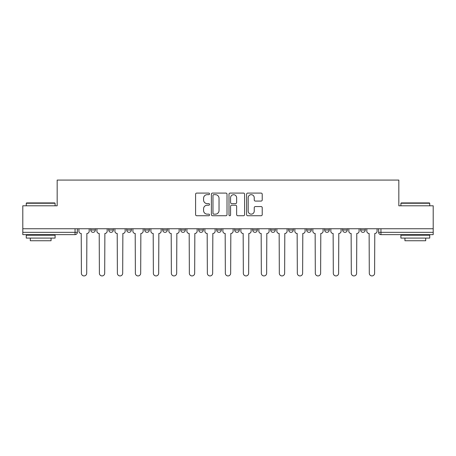 <?xml version="1.0" encoding="UTF-8"?>
<svg xmlns="http://www.w3.org/2000/svg" width="456" height="456" viewBox="0 0 456 456"><rect width="100%" height="100%" fill="white"/><g stroke="black" fill="none" stroke-linecap="round" stroke-linejoin="round"><path stroke-width="0.68" d="M209.543 193.88A0.792 0.792 0 0 0 208.751 193.087L196.724 193.087A1.134 1.134 0 0 0 195.59 194.222L195.59 214.599A1.134 1.134 0 0 0 196.724 215.734L208.751 215.734A0.792 0.792 0 0 0 209.543 214.941A0.792 0.792 0 0 0 208.751 214.149L207.195 214.149A3.625 3.625 0 0 1 203.575 210.524L203.575 208.825A3.625 3.625 0 0 1 207.195 205.206L208.751 205.206A0.792 0.792 0 0 0 209.543 204.413A0.792 0.792 0 0 0 208.751 203.621L207.195 203.621A3.625 3.625 0 0 1 203.575 199.996L203.575 198.297A3.625 3.625 0 0 1 207.195 194.672L208.751 194.672A0.792 0.792 0 0 0 209.543 193.88M270.676 228.752L270.676 230.018L275.293 230.018A2.308 2.308 0 0 1 272.984 232.326A2.308 2.308 0 0 1 270.676 230.018L270.676 228.752M252.687 228.752L252.687 230.018L257.298 230.018A2.308 2.308 0 0 1 254.989 232.326A2.308 2.308 0 0 1 252.687 230.018L252.687 228.752M162.712 230.018L162.712 228.752L162.712 230.018A2.308 2.308 0 0 0 165.021 232.326A2.308 2.308 0 0 1 162.712 230.018L167.329 230.018A2.308 2.308 0 0 1 165.021 232.326M126.728 228.752L126.728 230.018L131.339 230.018A2.308 2.308 0 0 1 129.031 232.326A2.308 2.308 0 0 1 126.728 230.018L126.728 228.752M108.733 230.018L108.733 228.752L108.733 230.018A2.308 2.308 0 0 0 111.042 232.326A2.308 2.308 0 0 1 108.733 230.018L113.344 230.018A2.308 2.308 0 0 1 111.042 232.326A2.308 2.308 0 0 0 113.344 230.018A2.308 2.308 0 0 1 111.042 232.326M90.738 230.018L90.738 228.752L90.738 230.018A2.308 2.308 0 0 0 93.047 232.326A2.308 2.308 0 0 1 90.738 230.018L95.35 230.018A2.308 2.308 0 0 1 93.047 232.326A2.308 2.308 0 0 0 95.35 230.018A2.308 2.308 0 0 1 93.047 232.326M261.089 201.073A1.134 1.134 0 0 0 262.223 199.939L262.223 194.222A1.134 1.134 0 0 0 261.089 193.087L247.728 193.087A1.134 1.134 0 0 0 246.599 194.222L246.599 214.599A1.134 1.134 0 0 0 247.728 215.734L261.089 215.734A1.134 1.134 0 0 0 262.223 214.599L262.223 207.697A1.134 1.134 0 0 0 261.089 206.562L255.371 206.562A1.134 1.134 0 0 0 254.237 207.697L254.237 211.122A3.027 3.027 0 0 1 251.21 214.149A3.027 3.027 0 0 1 248.184 211.122L248.184 197.704A3.027 3.027 0 0 1 251.21 194.672A3.027 3.027 0 0 1 254.237 197.704L254.237 199.939A1.134 1.134 0 0 0 255.371 201.073L261.089 201.073M22.8 228.752L22.8 205.798L57.171 205.798L57.171 180.074L398.829 180.074L398.829 205.798L433.2 205.798L433.2 228.752L22.8 228.752L22.8 232.326L77.36 232.326L77.36 228.752M227.008 194.222A1.134 1.134 0 0 0 225.88 193.087L212.519 193.087A1.134 1.134 0 0 0 211.385 194.222L211.385 214.599A1.134 1.134 0 0 0 212.519 215.734L225.88 215.734A1.134 1.134 0 0 0 227.008 214.599L227.008 194.222M230.12 193.087L243.481 193.087A1.134 1.134 0 0 1 244.615 194.222L244.615 214.599A1.134 1.134 0 0 1 243.481 215.734L237.764 215.734A1.134 1.134 0 0 1 236.635 214.599L236.635 206.334A1.134 1.134 0 0 0 235.501 205.206L231.711 205.206A1.134 1.134 0 0 0 230.576 206.334L230.576 214.941A0.792 0.792 0 0 1 229.784 215.734A0.792 0.792 0 0 1 228.992 214.941L228.992 194.222A1.134 1.134 0 0 1 230.12 193.087M378.64 228.752L378.64 232.326L433.2 232.326L433.2 234.635L380.948 234.635A2.308 2.308 0 0 1 378.64 232.326M433.2 228.752L433.2 232.326M77.36 232.326A2.308 2.308 0 0 1 75.052 234.635A2.308 2.308 0 0 0 77.36 232.326A2.308 2.308 0 0 1 75.052 234.635L22.8 234.635L22.8 232.326M365.262 228.752L365.262 230.018A2.308 2.308 0 0 1 362.953 232.326A2.308 2.308 0 0 1 360.65 230.018L365.262 230.018M360.65 228.752L360.65 230.018M347.267 228.752L347.267 230.018A2.308 2.308 0 0 1 344.958 232.326A2.308 2.308 0 0 1 342.655 230.018L347.267 230.018M342.655 228.752L342.655 230.018M329.272 228.752L329.272 230.018A2.308 2.308 0 0 1 326.969 232.326A2.308 2.308 0 0 1 324.661 230.018A2.308 2.308 0 0 0 326.969 232.326M324.661 228.752L324.661 230.018L329.272 230.018M311.277 228.752L311.277 230.018A2.308 2.308 0 0 1 308.974 232.326A2.308 2.308 0 0 1 306.666 230.018L311.277 230.018L311.277 228.752M306.666 228.752L306.666 230.018M293.288 228.752L293.288 230.018A2.308 2.308 0 0 1 290.979 232.326A2.308 2.308 0 0 1 288.671 230.018L293.288 230.018A2.308 2.308 0 0 1 290.979 232.326A2.308 2.308 0 0 0 293.288 230.018L293.288 228.752M288.671 228.752L288.671 230.018M275.293 228.752L275.293 230.018M257.298 228.752L257.298 230.018L257.298 228.752M239.303 228.752L239.303 230.018A2.308 2.308 0 0 1 236.995 232.326A2.308 2.308 0 0 1 234.692 230.018L239.303 230.018L239.303 228.752M234.692 228.752L234.692 230.018M221.308 228.752L221.308 230.018A2.308 2.308 0 0 1 219.005 232.326A2.308 2.308 0 0 1 216.697 230.018L221.308 230.018M216.697 228.752L216.697 230.018M203.313 228.752L203.313 230.018A2.308 2.308 0 0 1 201.01 232.326A2.308 2.308 0 0 1 198.702 230.018L203.313 230.018M198.702 228.752L198.702 230.018M185.324 228.752L185.324 230.018A2.308 2.308 0 0 1 183.016 232.326A2.308 2.308 0 0 1 180.707 230.018L185.324 230.018A2.308 2.308 0 0 1 183.016 232.326A2.308 2.308 0 0 0 185.324 230.018M180.707 228.752L180.707 230.018M167.329 228.752L167.329 230.018M149.334 228.752L149.334 230.018A2.308 2.308 0 0 1 147.026 232.326A2.308 2.308 0 0 1 144.723 230.018L149.334 230.018A2.308 2.308 0 0 1 147.026 232.326A2.308 2.308 0 0 0 149.334 230.018L149.334 228.752M144.723 228.752L144.723 230.018M131.339 228.752L131.339 230.018L131.339 228.752M113.344 228.752L113.344 230.018L113.344 228.752M95.35 228.752L95.35 230.018L95.35 228.752M213.761 194.672A0.792 0.792 0 0 0 212.969 195.47L212.969 213.357A0.792 0.792 0 0 0 213.761 214.149L215.403 214.149A3.625 3.625 0 0 0 219.028 210.524L219.028 198.297A3.625 3.625 0 0 0 215.403 194.672L213.761 194.672M236.635 197.761A3.027 3.027 0 0 0 233.603 194.729A3.027 3.027 0 0 0 230.576 197.761L230.576 202.487A1.134 1.134 0 0 0 231.711 203.621L235.501 203.621A1.134 1.134 0 0 0 236.635 202.487L236.635 197.761M78.916 231.169L78.916 228.752L78.916 231.169A2.308 2.308 0 0 0 81.225 233.478L81.396 273.275A2.651 2.651 0 0 0 84.046 275.926A2.651 2.651 0 0 0 86.703 273.275L86.874 233.478A2.308 2.308 0 0 0 89.182 231.169L89.182 228.752L89.182 231.169M81.225 233.478L81.396 273.275M86.703 273.275L86.874 233.478M96.911 231.169L96.911 228.752L96.911 231.169A2.308 2.308 0 0 0 99.214 233.478L99.391 273.275A2.651 2.651 0 0 0 102.041 275.926A2.651 2.651 0 0 0 104.698 273.275L104.869 233.478A2.308 2.308 0 0 0 107.177 231.169L107.177 228.752L107.177 231.169M114.906 231.169L114.906 228.752L114.906 231.169A2.308 2.308 0 0 0 117.209 233.478L117.386 273.275A2.651 2.651 0 0 0 120.036 275.926A2.651 2.651 0 0 0 122.687 273.275L122.864 233.478A2.308 2.308 0 0 0 125.172 231.169L125.172 228.752L125.172 231.169M99.214 233.478L99.391 273.275M104.698 273.275L104.869 233.478M117.209 233.478L117.386 273.275M122.687 273.275L122.864 233.478M26.26 203.256L26.608 202.914L54.748 202.914L55.096 203.256L26.26 203.256L26.26 205.798M55.096 238.095L26.26 238.095L26.26 235.21L55.096 235.21L55.096 238.095M51.061 238.095L51.061 240.745L30.295 240.745L30.295 238.095M400.904 203.256L401.251 202.914L429.392 202.914L429.74 203.256L400.904 203.256L400.904 205.798M429.74 238.095L400.904 238.095L400.904 235.21L429.74 235.21L429.74 238.095M425.704 238.095L425.704 240.745L404.939 240.745L404.939 238.095M132.895 231.169L132.895 228.752L132.895 231.169A2.308 2.308 0 0 0 135.204 233.478L135.375 273.275A2.651 2.651 0 0 0 138.031 275.926A2.651 2.651 0 0 0 140.682 273.275L140.858 233.478A2.308 2.308 0 0 0 143.161 231.169L143.161 228.752L143.161 231.169M150.89 231.169L150.89 228.752L150.89 231.169A2.308 2.308 0 0 0 153.199 233.478L153.37 273.275A2.651 2.651 0 0 0 156.026 275.926A2.651 2.651 0 0 0 158.677 273.275L158.848 233.478A2.308 2.308 0 0 0 161.156 231.169L161.156 228.752L161.156 231.169M168.885 231.169L168.885 228.752L168.885 231.169A2.308 2.308 0 0 0 171.194 233.478L171.365 273.275A2.651 2.651 0 0 0 174.021 275.926A2.651 2.651 0 0 0 176.671 273.275L176.842 233.478A2.308 2.308 0 0 0 179.151 231.169L179.151 228.752L179.151 231.169M135.204 233.478L135.375 273.275M140.682 273.275L140.858 233.478M153.199 233.478L153.37 273.275M158.677 273.275L158.848 233.478M171.194 233.478L171.365 273.275M176.671 273.275L176.842 233.478M186.88 231.169L186.88 228.752L186.88 231.169A2.308 2.308 0 0 0 189.189 233.478L189.36 273.275A2.651 2.651 0 0 0 192.01 275.926A2.651 2.651 0 0 0 194.666 273.275L194.837 233.478A2.308 2.308 0 0 0 197.146 231.169L197.146 228.752L197.146 231.169M189.189 233.478L189.36 273.275M194.666 273.275L194.837 233.478M204.875 231.169L204.875 228.752L204.875 231.169A2.308 2.308 0 0 0 207.178 233.478L207.355 273.275A2.651 2.651 0 0 0 210.005 275.926A2.651 2.651 0 0 0 212.661 273.275L212.832 233.478A2.308 2.308 0 0 0 215.141 231.169L215.141 228.752L215.141 231.169M207.178 233.478L207.355 273.275M212.661 273.275L212.832 233.478M222.864 231.169L222.864 228.752L222.864 231.169A2.308 2.308 0 0 0 225.173 233.478L225.35 273.275A2.651 2.651 0 0 0 228 275.926A2.651 2.651 0 0 0 230.65 273.275L230.827 233.478A2.308 2.308 0 0 0 233.136 231.169L233.136 228.752L233.136 231.169M225.173 233.478L225.35 273.275M230.65 273.275L230.827 233.478M240.859 231.169L240.859 228.752L240.859 231.169A2.308 2.308 0 0 0 243.168 233.478L243.339 273.275A2.651 2.651 0 0 0 245.995 275.926A2.651 2.651 0 0 0 248.645 273.275L248.822 233.478A2.308 2.308 0 0 0 251.125 231.169L251.125 228.752L251.125 231.169M243.168 233.478L243.339 273.275M248.645 273.275L248.822 233.478M258.854 231.169L258.854 228.752L258.854 231.169A2.308 2.308 0 0 0 261.163 233.478L261.334 273.275A2.651 2.651 0 0 0 263.99 275.926A2.651 2.651 0 0 0 266.64 273.275L266.811 233.478A2.308 2.308 0 0 0 269.12 231.169L269.12 228.752L269.12 231.169M261.163 233.478L261.334 273.275M266.64 273.275L266.811 233.478M276.849 231.169L276.849 228.752L276.849 231.169A2.308 2.308 0 0 0 279.157 233.478L279.328 273.275A2.651 2.651 0 0 0 281.979 275.926A2.651 2.651 0 0 0 284.635 273.275L284.806 233.478A2.308 2.308 0 0 0 287.115 231.169L287.115 228.752L287.115 231.169M279.157 233.478L279.328 273.275M284.635 273.275L284.806 233.478M294.844 231.169L294.844 228.752L294.844 231.169A2.308 2.308 0 0 0 297.152 233.478L297.323 273.275A2.651 2.651 0 0 0 299.974 275.926A2.651 2.651 0 0 0 302.63 273.275L302.801 233.478A2.308 2.308 0 0 0 305.11 231.169L305.11 228.752L305.11 231.169M297.152 233.478L297.323 273.275M302.63 273.275L302.801 233.478M312.839 231.169L312.839 228.752L312.839 231.169A2.308 2.308 0 0 0 315.142 233.478L315.318 273.275A2.651 2.651 0 0 0 317.969 275.926A2.651 2.651 0 0 0 320.625 273.275L320.796 233.478A2.308 2.308 0 0 0 323.104 231.169L323.104 228.752L323.104 231.169M315.142 233.478L315.318 273.275M320.625 273.275L320.796 233.478M330.828 231.169L330.828 228.752L330.828 231.169A2.308 2.308 0 0 0 333.137 233.478L333.313 273.275A2.651 2.651 0 0 0 335.964 275.926A2.651 2.651 0 0 0 338.614 273.275L338.791 233.478A2.308 2.308 0 0 0 341.094 231.169L341.094 228.752L341.094 231.169M333.137 233.478L333.313 273.275M338.614 273.275L338.791 233.478M348.823 231.169L348.823 228.752L348.823 231.169A2.308 2.308 0 0 0 351.131 233.478L351.302 273.275A2.651 2.651 0 0 0 353.959 275.926A2.651 2.651 0 0 0 356.609 273.275L356.786 233.478A2.308 2.308 0 0 0 359.089 231.169L359.089 228.752L359.089 231.169M351.131 233.478L351.302 273.275M356.609 273.275L356.786 233.478M366.818 231.169L366.818 228.752L366.818 231.169A2.308 2.308 0 0 0 369.126 233.478L369.297 273.275A2.651 2.651 0 0 0 371.953 275.926A2.651 2.651 0 0 0 374.604 273.275L374.775 233.478A2.308 2.308 0 0 0 377.083 231.169L377.083 228.752L377.083 231.169M369.126 233.478L369.297 273.275M374.604 273.275L374.775 233.478M75.052 228.752L75.052 234.635M380.948 228.752L380.948 234.635M55.096 205.798L55.096 203.256M48.524 235.21L48.524 234.635M32.838 235.21L32.838 234.635M429.74 205.798L429.74 203.256M423.162 235.21L423.162 234.635M407.476 235.21L407.476 234.635"/></g></svg>
